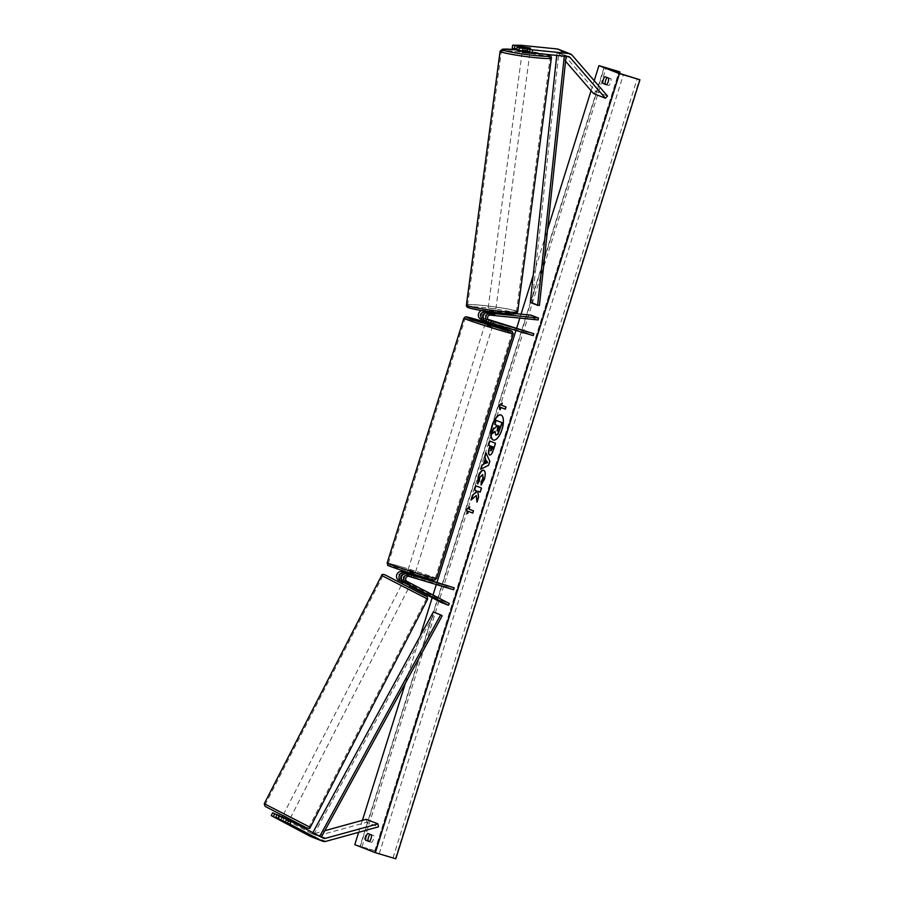 <?xml version="1.0" encoding="UTF-8"?>
<svg xmlns="http://www.w3.org/2000/svg" width="904" height="904" viewBox="0 0 904 904"><rect width="100%" height="100%" fill="white"/><g stroke="black" fill="none" stroke-linecap="round" stroke-linejoin="round"><path stroke-width="0.68" stroke-dasharray="4.52 3.39" d="M516.715 50.025L530.072 51.2L527.179 50.398L527.597 47.562M527.179 50.398L516.817 49.347M512.218 48.262L520.354 48.353L556.604 52.003A3.107 2.848 -68.7 0 1 558.333 52.907L565.565 61.235M558.435 49.268A6.226 5.684 -68.7 0 1 560.503 50.737L595.781 91.451L607.522 96.039M520.354 48.353L520.794 45.279M593.612 93.609L595.781 91.451M529.529 51.313L529.97 48.251M277.11 814.606L288.885 820.821L276.986 814.843M288.478 820.538L287.088 823.318M272.612 812.843L311.677 833.567A3.107 2.848 111.3 0 0 313.631 833.77L324.83 830.686M279.528 816.798L278.149 819.578M310.806 836.584A6.226 5.684 111.3 0 0 314.185 836.742L366.753 822.267L378.493 826.855M366.188 819.295L366.753 822.267M286.127 819.612L284.828 822.211M401.387 578.944A2.723 2.486 111.3 0 0 402.099 579.52L410.8 583.826L409.512 585.272M410.8 583.826L409.93 585.566L402.913 582.142M402.788 582.391L409.681 585.995M446.87 585.001L446.293 586.854L401.636 573.509A2.723 2.486 111.3 0 0 399.602 578.549L441.966 600.651L441.095 602.392M410.382 583.532L404.45 580.436A2.723 2.486 -68.7 0 1 406.472 575.407L413.783 577.532L404.133 574.492A2.723 2.486 111.3 0 0 403.15 574.413M441.966 600.651L449.311 603.522M446.293 586.854L453.627 589.724M406.958 573.305L414.371 575.678L413.783 577.532L406.359 575.215L407.308 573.023L412.179 574.469L407.308 573.023M414.484 575.328L407.026 573.102M408.032 582.617L407.173 584.357M410.947 576.526L411.523 574.673M413.297 577.441L413.874 575.588M484.996 313.247A2.723 2.486 -68.7 0 1 485.55 313.236L494.838 314.513L487.9 314.151A2.723 2.486 111.3 0 0 486.691 319.428L488.318 319.914M495.392 312.75L487.369 311.473M492.239 313.914L492.522 311.993M481.538 310.569A4.667 4.271 -68.7 0 1 483.324 310.343L515.969 313.643M487.844 319.327L481.855 317.541A2.723 2.486 -68.7 0 1 483.052 312.264L530.84 317.078L531.111 315.168M488.262 319.869L484.341 318.513A2.723 2.486 -68.7 0 1 483.233 317.779M530.84 317.078L538.174 319.948M526.512 330.887L525.925 332.74L533.27 335.599M484.973 320.728L493.426 323.417L488.612 322.265M525.925 332.74L483.764 320.366M491.166 320.57L490.578 322.412M493.516 321.474L492.929 323.327M494.59 314.829L494.872 312.92M485.414 322.943L492.838 325.27M491.697 320.728L491.008 322.954L486.137 321.496L486.827 319.27M488.883 320.084L488.239 322.129M493.109 323.609L493.753 321.53M409.772 572.085L414.947 573.825L409.772 572.085M408.664 576.051L409.252 574.209M406.619 575.249L413.783 577.532L414.371 575.678M414.122 575.645L413.535 577.498M411.478 576.695L412.179 574.469M486.137 321.496L491.008 322.954M414.235 575.272L409.365 573.825M413.286 571.384L408.111 569.644L413.286 571.384M487.086 325.395L492.262 327.124L487.086 325.395M497.844 329.598A24.623 0.746 17.4 0 0 512.048 333.327A24.623 0.746 17.4 0 0 479.256 322.332A24.623 0.746 17.4 0 0 465.051 318.603A24.623 0.746 17.4 0 0 497.844 329.598M402.529 567.181A24.623 0.746 -162.6 0 1 435.31 578.176A24.623 0.746 -162.6 0 1 421.106 574.435A24.623 0.746 -162.6 0 1 388.324 563.441A24.623 0.746 -162.6 0 1 402.529 567.181M522.794 47.177L522.128 52.172L529.846 53.2L530.038 48.251M522.614 50.567L527.699 51.076L522.614 50.567L523.066 47.11M528.151 47.618L527.699 51.076M529.767 51.731L524.682 51.212L529.767 51.731L530.23 48.262M525.145 47.765L524.682 51.212M495.347 310.671L487.934 309.801L495.347 310.671M493.087 311.778L488.013 311.27L493.087 311.778L492.782 314.083L495.132 314.671L495.109 312.897M488.013 311.27L487.425 313.643L489.776 314.219L490.013 312.422M490.081 311.914L494.262 312.411M492.782 314.083L487.697 313.575M489.776 314.219L494.861 314.739M488.488 308.027L495.9 308.897L488.488 308.027M529.292 54.963L521.879 54.093L529.292 54.963M503.2 52.342A24.623 1.808 7.6 0 0 530.399 57.02A24.623 1.808 7.6 0 0 550.14 57.845A24.623 1.808 7.6 0 0 548.265 56.873A24.623 1.808 7.6 0 0 521.066 52.195A24.623 1.808 7.6 0 0 501.324 51.37A24.623 1.808 7.6 0 0 503.2 52.342M514.579 310.66A24.623 1.808 -172.4 0 1 516.455 311.631A24.623 1.808 -172.4 0 1 496.714 310.795A24.623 1.808 -172.4 0 1 469.515 306.117A24.623 1.808 -172.4 0 1 467.639 305.145A24.623 1.808 -172.4 0 1 487.38 305.981A24.623 1.808 -172.4 0 1 514.579 310.66M493.482 440.078A13.119 5.3 -73.4 0 0 493.652 440.146A13.119 5.3 -73.4 0 0 502.353 429.502A13.119 5.3 -73.4 0 0 501.155 415.004A13.119 5.3 -73.4 0 0 500.986 414.959M358.662 832.324L362.414 820.335M405.444 683.04L420.168 636.043M432.168 597.736L433.027 595.024M436.304 584.549L437.084 582.074M515.947 330.423L516.715 327.96M519.811 318.095L521.043 314.151M533.202 275.358L547.541 229.582M591.069 90.694L594.211 80.671M395.794 858.8L374.64 852.201L359.962 846.438L375.849 851.026L375.25 850.777L619.387 71.732M606.72 84.682L608.968 85.552A4.859 1.966 -73.4 0 0 611.059 78.874L607.239 77.394A4.859 1.966 -73.4 0 0 607.104 77.552M369.939 834.347A4.859 1.966 106.6 0 1 370.075 834.177L373.894 835.669A4.859 1.966 106.6 0 1 371.804 842.347L369.555 841.466M375.25 850.777L354.786 844.664M607.239 77.394L604.855 76.67M611.059 78.874L608.674 78.162M608.968 85.552L606.584 84.84M371.804 842.347L369.42 841.635M373.894 835.669L371.51 834.957M370.075 834.177L367.691 833.465M496.036 435.106L494.929 431.728M496.454 420.45L495.155 424.575L496.94 425.264L496.375 427.072L493.652 429.377L492.16 434.135M505.957 406.969L501.562 405.241M506.308 407.071L505.607 409.297M500.5 409.794L501.2 407.568M501.901 405.342L502.251 403.014M470.046 506.997L469.006 509.121M469.345 509.223L473.413 510.839M473.052 513.167L473.752 510.941M468.645 511.449L467.617 513.574M467.956 513.675L467.775 513.054M477.267 501.347L477.018 502.115M471.436 500.115L476.6 495.607M480.487 492.228L481.775 488.115L475.572 485.719M477.357 502.217L478.544 497.234M478.894 497.336L478.114 491.301M489.923 441.084L495.81 443.356L493.81 449.706C492.544 453.627 491.211 455.413 489.821 455.074L489.731 455.04M491.595 446.327L490.759 450.847M483.753 470.272L484.047 470.351C485.81 471.447 486.013 474.453 484.657 479.369L481.12 485.086M482.725 474.589L480.047 477.515L479.369 481.041M479.708 481.143L477.527 483.798M486.25 452.836L489.81 461.311M490.149 461.413L488.578 465.244M488.917 465.345L480.736 469.232M486.488 460.294L485.459 463.594M497.256 430.892L498.782 429.016L499.29 426.213M499.629 426.315L497.878 425.671M282.918 815.498L289.834 819.047M287.223 823.42L288.918 820.301L286.285 818.911M284.387 817.973L282.805 821.058L281.788 820.549M282.805 821.058L287.314 823.42M285.325 822.47L286.93 819.363L282.421 817.013L286.93 819.363M282.421 817.013L280.816 820.12M408.698 587.193L402.077 583.769L408.698 587.193M407.512 584.865L403.003 582.515L407.512 584.865L408.574 582.797L410.778 583.871L409.715 585.396M403.06 581.848L403.862 580.311L406.054 581.385L405.207 583.024M403.862 580.311L403.003 582.515M408.574 582.797L404.077 580.436M406.054 581.385L410.563 583.735M285.641 818.595L288.918 820.301M404.992 583.453L409.501 585.815M407.806 588.922L401.195 585.498L407.806 588.922M284.116 813.894L290.726 817.318L284.116 813.894M267.29 805.114L309.168 826.798L267.29 805.114M384.675 576.854L426.541 598.538L384.675 576.854M530.298 302.456L532.094 302.557L558.808 52.861L566.153 55.732L566.085 56.353M532.094 302.557L539.428 305.416M558.808 52.861L557.022 52.76L564.299 56.184M557.022 52.76L556.74 55.415M566.153 55.732L564.356 55.619M321.338 837.07L313.88 834.437L434.835 612.889L442.18 615.76M433.298 611.997L434.835 612.889M313.88 834.437L319.767 836.245M312.343 833.544L312.829 832.629M321.225 837.296L319.677 836.403M556.604 52.003L568.356 56.59M560.503 50.737L572.243 55.325M558.333 52.907L567.565 56.511M311.677 833.567L323.417 838.155M313.631 833.77L321.474 836.833M314.185 836.742L325.926 841.33M399.602 578.549L402.099 579.52M401.636 573.509L404.133 574.492M404.45 580.436L406.947 581.408M406.472 575.407L408.97 576.379M483.324 310.343L485.516 311.202M481.855 317.541L484.341 318.513M483.052 312.264L485.55 313.236M487.9 314.151L490.386 315.134M486.691 319.428L488.838 320.276M463.865 318.231A25.866 0.791 -162.6 0 1 478.792 322.152A25.866 0.791 -162.6 0 1 513.235 333.7M436.496 578.537A25.866 0.791 17.4 0 0 402.054 567A25.866 0.791 17.4 0 0 387.138 563.079M420.27 576.187A23.922 0.723 -162.6 0 1 390.268 566.401A23.922 0.723 -162.6 0 1 402.212 569.136A23.922 0.723 -162.6 0 1 432.202 578.922A23.922 0.723 -162.6 0 1 420.27 576.187M493.053 324.592A23.922 0.723 17.4 0 0 485.629 322.265L493.053 324.592M545.733 54.308A23.922 1.763 7.6 0 0 516.749 49.833L545.846 54.319M500.093 51.2A25.866 1.91 -172.4 0 1 520.828 52.07A25.866 1.91 -172.4 0 1 549.395 56.997A25.866 1.91 -172.4 0 1 551.372 58.014M517.687 311.79A25.866 1.91 7.6 0 0 515.721 310.773A25.866 1.91 7.6 0 0 487.143 305.857A25.866 1.91 7.6 0 0 466.407 304.987M469.899 308.106A23.922 1.763 -172.4 0 1 482.668 307.462A23.922 1.763 -172.4 0 1 513.675 312.513M374.64 852.201L618.788 73.156M360.255 846.585L604.403 67.54M395.342 858.619L639.478 79.575M375.702 850.958L619.839 71.902M374.855 850.766L618.573 73.066M361.95 846.958L606.008 68.162M379.262 853.715L623.398 74.67M393.025 857.862L637.162 78.817M264.262 803.712L310.275 827.375M427.648 599.103L381.646 575.452M289.687 819.34L282.771 815.781L289.687 819.34M386.132 575.419L424.948 595.679M557.293 52.172L569.045 56.749M530.072 51.2L530.512 48.127M288.885 820.821L287.495 823.6M311.936 833.691L323.677 838.279M484.171 318.457L481.674 317.485M486.521 319.372L489.019 320.344M495.132 314.716L495.403 312.795M485.956 321.236L486.578 319.236M407.523 571.497L407.308 572.187M406.902 573.509L406.359 575.215M414.947 573.825L414.733 574.515M408.111 569.644L484.838 324.807M435.31 578.176L512.048 333.327M388.324 563.441L465.051 318.603M415.535 571.972L492.262 327.124M487.934 309.801L487.708 311.53M487.618 312.219L487.425 313.643M495.652 310.818L495.415 312.547M495.381 312.829L495.132 314.671M488.194 307.88L521.879 54.093M516.455 311.631L550.14 57.845M467.639 305.145L501.324 51.37M495.9 308.897L529.586 55.121M619.477 73.642L375.849 851.026M604.098 67.393L359.962 846.438M287.528 823.544L289.178 820.335M280.635 819.951L282.195 816.888M409.919 585.543L410.778 583.871M408.111 589.058L290.726 817.318M382.754 576.017L265.369 804.277M426.541 598.538L309.168 826.798M401.195 585.498L283.811 813.758"/><path stroke-width="1.36" d="M518.873 50.861L519.314 47.799L532.535 49.867L532.094 52.929L518.873 50.861L516.715 50.025L517.156 46.963L530.512 48.127L512.658 45.2L512.218 48.262L514.365 49.11L514.817 46.036M532.094 52.929L568.356 56.59A3.107 2.848 -68.7 0 1 570.074 57.483L605.352 98.197L607.522 96.039L572.243 55.325A6.226 5.684 -68.7 0 0 568.797 53.517L532.535 49.867M516.817 49.347L514.365 49.11M512.658 45.2L520.794 45.279L557.056 48.94A6.226 5.684 -68.7 0 1 558.435 49.268L570.175 53.856M565.565 61.235L593.612 93.609L605.352 98.197M517.156 46.963L519.314 47.799M275.72 817.385L289.89 824.165L291.28 821.374L277.11 814.606L275.72 817.385L287.167 823.51L271.223 815.623L272.612 812.843L274.76 813.69L273.37 816.47M291.28 821.374L323.417 838.155A3.107 2.848 111.3 0 0 325.372 838.358L377.94 823.883L378.493 826.855L325.926 841.33A6.226 5.684 111.3 0 1 322.027 840.935L289.89 824.165M276.986 814.843L274.76 813.69M271.223 815.623L310.287 836.358A6.226 5.684 111.3 0 0 310.806 836.584L322.547 841.172M324.83 830.686L366.188 819.295L377.94 823.883M279.268 815.442L277.878 818.222M414.733 574.515L414.371 575.678L407.06 573.554A4.667 4.271 -68.7 0 0 403.579 582.176L409.93 585.566L409.15 587.035M402.913 582.142L401.229 581.261A4.667 4.271 111.3 0 1 404.709 572.639L406.958 573.305M414.484 575.328L454.215 587.86L409.557 574.526A4.667 4.271 111.3 0 0 406.077 583.148L448.44 605.262L441.095 602.392L409.681 585.995M407.026 573.102L402.212 571.656A4.667 4.271 111.3 0 0 398.732 580.278L402.788 582.391M403.15 574.413A2.723 2.486 111.3 0 0 401.387 578.944M454.215 587.86L453.627 589.724L408.97 576.379A2.723 2.486 111.3 0 0 406.947 581.408L449.311 603.522L448.44 605.262M515.969 313.643L531.111 315.168L538.456 318.027L490.669 313.213A4.667 4.271 -68.7 0 0 488.612 322.265L533.27 335.599L533.846 333.745L489.188 320.411A2.723 2.486 -68.7 0 1 490.386 315.134L538.174 319.948L538.456 318.027M486.115 321.293A4.667 4.271 111.3 0 1 488.171 312.242L495.392 312.75M487.369 311.473L485.821 311.326A4.667 4.271 -68.7 0 0 483.459 320.265L480.962 319.293A4.667 4.271 -68.7 0 1 481.538 310.569M484.973 320.728L483.764 320.366A4.667 4.271 -68.7 0 1 483.459 320.265M483.233 317.779A2.723 2.486 -68.7 0 1 484.996 313.247M491.166 320.547L488.036 319.62L491.166 320.57M488.318 319.914L494.002 321.564L488.262 319.869M487.844 319.327L533.846 333.745M493.347 323.677L492.838 325.27L490.601 324.683L485.414 322.943L485.956 321.236M488.239 322.129L493.109 323.609M409.252 574.209L414.122 575.645M493.053 323.756L488.194 322.299M529.925 52.59L529.846 53.2L522.422 52.33L522.229 51.392M530.038 48.251L522.794 47.177L530.207 48.048M490.013 312.422L494.262 312.411M500.986 414.959A13.119 5.3 -73.4 0 0 492.454 425.637A13.119 5.3 -73.4 0 0 493.482 440.078M502.014 429.4A13.119 5.3 -73.4 0 0 500.816 414.902A13.119 5.3 -73.4 0 0 492.115 425.535A13.119 5.3 -73.4 0 0 493.313 440.045A13.119 5.3 -73.4 0 0 502.014 429.4M598.934 65.619L619.477 73.642L639.93 79.755L618.788 73.156L604.403 67.54L619.387 71.732L598.934 65.619L594.211 80.671M619.997 71.981L375.341 852.687L354.786 844.664L358.662 832.324M362.414 820.335L405.444 683.04M420.168 636.043L432.168 597.736M433.027 595.024L436.304 584.549M437.084 582.074L515.947 330.423M516.715 327.96L519.811 318.095M521.043 314.151L533.202 275.358M547.541 229.582L591.069 90.694M481.459 484.747L481.482 481.719L483.177 478.747L482.736 474.6L479.708 477.414L479.369 481.041L477.527 483.798L478.261 476.713C479.854 472.091 481.674 469.933 483.696 470.249L483.708 470.249C485.471 471.346 485.674 474.351 484.307 479.267L481.12 485.086L481.131 481.617L482.838 478.645L482.589 474.555M489.652 455.028L489.459 454.961C488.149 454.136 488.115 451.74 489.346 447.762L489.979 445.728L488.307 445.073L489.595 440.96L495.471 443.254L493.471 449.604C492.205 453.525 490.872 455.311 489.482 454.972L489.561 455.006M476.261 495.505L477.018 502.115L478.544 497.234L477.764 491.2L480.148 492.126L481.436 488.013L475.572 485.719L474.284 489.832L475.798 490.431L475.99 492.194L472.634 495.064L471.086 500.014L476.261 495.505L477.267 501.347M608.674 78.162L604.855 76.67A4.859 1.966 -73.4 0 0 603.25 79.801A4.859 1.966 -73.4 0 0 602.765 83.349L606.584 84.84A4.859 1.966 -73.4 0 0 608.674 78.162M367.691 833.465L371.51 834.957A4.859 1.966 106.6 0 1 369.42 841.635L365.6 840.144A4.859 1.966 106.6 0 1 366.086 836.584A4.859 1.966 106.6 0 1 367.691 833.465M501.562 405.241L502.251 403.014L498.918 405.467L500.161 409.693L500.861 407.467L505.268 409.196L505.957 406.969L501.562 405.241M467.617 513.574L466.374 509.336L469.707 506.895L469.006 509.121L473.413 510.839L472.713 513.065L468.306 511.348L467.617 513.574M483.482 464.181L485.29 458.43L484.578 456.983L485.9 452.734L489.81 461.311L488.578 465.244L480.736 469.232L482.103 464.848L483.832 464.283L485.29 458.43M369.555 841.466L367.984 840.856A4.859 1.966 106.6 0 1 368.47 837.296A4.859 1.966 106.6 0 1 369.939 834.347M367.984 840.856L365.6 840.144M607.104 77.552A4.859 1.966 -73.4 0 0 605.635 80.512A4.859 1.966 -73.4 0 0 605.149 84.061L602.765 83.349M605.149 84.061L606.72 84.682M375.341 852.687L395.794 858.8L639.93 79.755M494.929 431.728L491.821 434.033L493.313 429.276L496.036 426.97L496.601 425.162L494.816 424.473L496.104 420.349L501.991 422.643L497.629 434.27L495.833 435.05L494.985 431.287L491.821 434.033M496.104 420.349L502.33 422.744L497.968 434.372L496.036 435.106M505.268 409.162L500.861 407.467M502.115 403.478L498.918 405.467M499.257 405.568L500.319 409.184M467.775 513.054L466.374 509.336M466.713 509.438L469.56 507.347M472.724 513.031L468.306 511.348M475.899 485.855L474.623 489.934L476.137 490.533L476.329 492.296L472.634 495.064M472.984 495.166L471.606 499.562M480.16 492.092L477.764 491.2M489.798 455.062C488.499 454.237 488.454 451.842 489.685 447.864L489.979 445.728M490.33 445.83L488.307 445.073M488.646 445.175L489.923 441.084M491.03 450.926L493.155 446.926L491.256 446.226L490.759 450.847M490.68 450.825L492.816 446.825L491.256 446.226M477.866 483.9L478.6 476.815C480.205 472.193 482.013 470.035 484.035 470.351M485.629 458.531L484.578 456.983M484.917 457.085L486.126 453.22M481.177 469.006L482.103 464.848M482.453 464.95L483.832 464.283M485.12 463.492L487.629 462.599L486.149 460.192L485.12 463.492L487.29 462.498L486.149 460.192M497.03 430.869L499.29 426.213L497.878 425.671L497.121 430.892M498.206 425.795L497.369 430.971M289.178 820.335L289.834 819.047L283.223 815.623L282.195 816.888M281.788 820.549L287.223 823.42M284.387 817.973L285.641 818.595M286.285 818.911L284.41 817.95M405.207 583.024L409.715 585.396M566.085 56.353L539.428 305.416L537.643 305.315L530.298 302.456L556.74 55.415M564.299 56.184L537.643 305.315M321.338 837.07L442.18 615.76L440.632 614.867L433.298 611.997L312.829 832.629M319.767 836.245L440.632 614.867M567.565 56.511L570.074 57.483M557.056 48.94L568.797 53.517M310.287 836.358L322.027 840.935M321.474 836.833L325.372 838.358M403.579 582.176L406.077 583.148M398.732 580.278L401.229 581.261M402.212 571.656L404.709 572.639M407.06 573.554L409.557 574.526M488.171 312.242L490.669 313.213M463.865 318.231L465.368 316.886C466.972 317.157 462.046 315.349 480.08 320.581L485.629 322.265A23.922 0.723 17.4 0 0 480.103 320.581A23.922 0.723 17.4 0 0 468.17 317.846A23.922 0.723 17.4 0 0 498.16 327.632A23.922 0.723 17.4 0 0 511.8 331.124A23.922 0.723 17.4 0 0 493.053 324.592L511.958 331.158L513.235 333.7A25.866 0.791 -162.6 0 1 498.307 329.779A25.866 0.791 -162.6 0 1 463.865 318.231L387.138 563.079A25.866 0.791 17.4 0 0 421.58 574.616A25.866 0.791 17.4 0 0 436.496 578.537L513.235 333.7M545.846 54.319L548.197 54.952C550.412 55.336 551.463 56.353 551.372 58.014A25.866 1.91 -172.4 0 1 530.637 57.144A25.866 1.91 -172.4 0 1 502.059 52.229A25.866 1.91 -172.4 0 1 500.093 51.2L502.341 49.234L516.749 49.822A23.922 1.763 7.6 0 0 504.093 50.477A23.922 1.763 7.6 0 0 535.111 55.528A23.922 1.763 7.6 0 0 547.869 54.895A23.922 1.763 7.6 0 0 545.733 54.308M500.093 51.2L466.407 304.987A25.866 1.91 7.6 0 0 468.374 306.004A25.866 1.91 7.6 0 0 496.951 310.919A25.866 1.91 7.6 0 0 517.687 311.79L551.372 58.014M513.675 312.513A23.922 1.763 -172.4 0 1 500.918 313.157A23.922 1.763 -172.4 0 1 469.899 308.106M618.573 73.066L618.991 71.721M264.262 803.712L265.109 806.379L305.834 827.431C308.614 828.776 310.083 828.753 310.275 827.375L264.262 803.712L381.646 575.452L427.648 599.103L310.275 827.375M424.948 595.679L386.132 575.419M485.81 321.18L488.307 322.163M436.496 578.537L435.005 579.893C433.4 579.622 438.327 581.43 420.292 576.198C403.783 571.373 384.855 564.627 387.963 565.35L387.138 563.079M407.308 572.187L406.902 573.509M517.687 311.79C515.472 314.445 519.71 313.982 504.025 313.451C490.782 312.264 479.301 310.456 469.583 308.038C467.368 307.665 466.317 306.637 466.407 304.987M487.708 311.53L487.618 312.219M381.646 575.452C381.827 574.063 383.307 574.04 386.076 575.385L427.276 596.809L427.648 599.103M402.223 583.476L403.06 581.848"/></g></svg>
